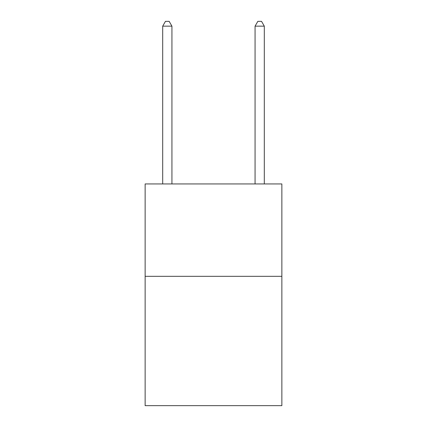 <?xml version="1.0" encoding="UTF-8"?>
<svg xmlns="http://www.w3.org/2000/svg" width="427" height="427" viewBox="0 0 427 427"><rect width="100%" height="100%" fill="white"/><g stroke="black" fill="none" stroke-linecap="round" stroke-linejoin="round"><path stroke-width="0.64" d="M281.863 276.317L281.863 405.65L145.137 405.65L145.137 183.941L281.863 183.941L281.863 276.317L145.137 276.317M171.932 183.941L171.932 26.154L162.692 26.154L162.692 183.941M162.692 26.154L165.462 21.35L169.156 21.35L171.932 26.154M264.308 183.941L264.308 26.154L255.068 26.154L255.068 183.941M255.068 26.154L257.844 21.35L261.537 21.35L264.308 26.154"/></g></svg>
